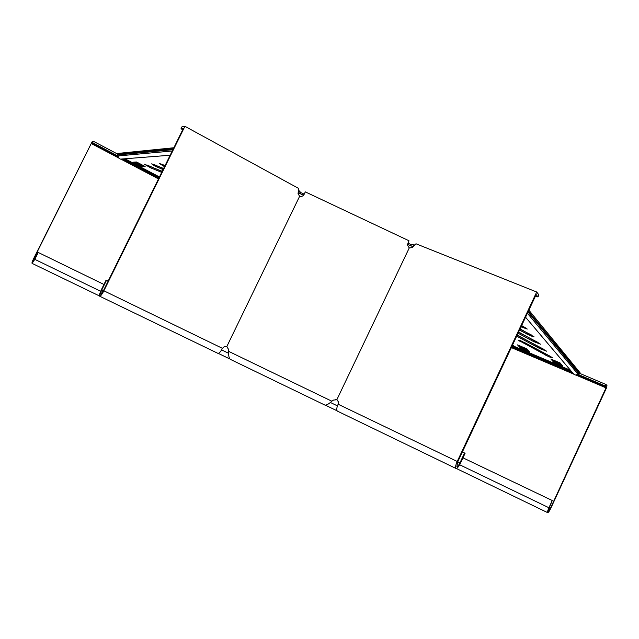 <?xml version="1.0" encoding="UTF-8"?>
<svg xmlns="http://www.w3.org/2000/svg" width="639" height="639" viewBox="0 0 639 639"><rect width="100%" height="100%" fill="white"/><g stroke="black" fill="none" stroke-linecap="round" stroke-linejoin="round"><path stroke-width="0.96" d="M164.527 166.675L159.247 163.432L165.102 165.509M164.974 165.765L161.987 164.239M163.081 169.607L154.79 165.996L151.635 163.84L163.64 168.472M163.52 168.72L154.494 164.71M161.707 172.394L150.596 167.801L144.406 164.223L162.242 171.308M162.138 171.524L147.385 165.174M521.033 326.856L527.279 329.061L521.64 325.547M521.496 325.866L525.186 327.472M519.499 330.107L530.37 335.747L534.068 336.825L520.098 328.845M519.954 329.141L531.832 335.187M518.053 333.199L533.485 341.498L540.522 344.189L518.62 331.992M518.493 332.256L538.134 342.504M516.671 336.154L539.755 348.551L546.657 351.202L517.207 335.012M517.103 335.227L544.116 349.461M548.973 356.802L552.487 357.872L550.618 356.514L524.683 342.608L517.973 340.012L548.973 356.802M521.001 340.883L549.804 356.075M414.839 244.985L414.24 244.881L414.407 245.36M414.24 244.881L411.388 244.745L410.837 245.895L407.45 244.298M570.459 370.253L514.307 346.418L511.647 346.849M303.605 195.31L300.426 193.809L300.977 192.666L304.26 194.208M411.388 244.745L407.898 243.1M511.855 346.849L511.775 348.023L511.216 347.784M511.32 347.568L511.775 348.023M298.389 190.238L300.977 192.666M413.337 246.462L410.837 245.895M298.245 191.996L300.426 193.809M528.349 311.241L579.685 373.703L575.643 375.045L574.11 374.566L573.039 373.296M579.685 373.703L580.092 372.817L528.86 310.147M580.092 372.817L579.733 373.791M519.507 345.667L521.224 347.472L528.181 350.499M552.663 359.709L554.189 361.442L561.545 364.637M529.683 352.097L526.504 348.71L517.534 344.892L520.817 348.335L529.683 352.097M562.871 366.179L560.068 362.92L550.874 359.03L553.781 362.321L562.879 366.203M299.044 190.55L298.373 190.781M298.756 190.11L298.437 189.607M122.049 159.007L120.444 159.127L118.894 158.208L117.312 154.279L173.337 148.791M117.312 154.279L117.736 153.432L173.848 147.753M117.736 153.432L117.241 154.318M143.815 165.733L141.962 165.82L134.757 162.098M133.08 162.202L136.57 161.987L145.149 166.499L141.546 166.667L133.08 162.202M124.956 158.776L159.454 176.963M579.892 373.44L606.139 384.574L607.002 385.724L606.355 388.192L550.634 508.604C549.276 511.384 548.286 512.734 547.663 512.646C547.327 512.031 547.751 510.401 548.925 507.741L552.264 500.521L549.213 507.885L550.355 508.46L548.374 511.152L549.213 507.885M577.688 374.254L605.452 386.052L606.323 387.202L550.355 508.46M512.71 346.65L571.697 371.714M159.087 177.706L123.399 158.895M118.247 156.18L92.687 142.713L91.553 142.888L33.755 258.875L32.773 261.942L38.036 252.365L103.957 284.475M117.416 153.967L93.39 141.291L92.256 141.483L33.547 258.779C32.246 261.487 31.758 263.02 32.07 263.38L34.825 259.362L38.26 252.461M462.963 457.836L552.264 500.521M606.139 384.574L605.452 386.052M93.39 141.291L92.687 142.713M226.494 346.514L227.053 346.785M182.746 129.701L181.013 128.751L183.401 128.375L103.462 290.609L100.714 294.244C100.251 293.868 100.619 292.406 101.809 289.858L106.521 280.297L108.143 281.096M181.013 128.751L181.971 126.794L184.919 126.314L103.877 290.793C102.088 294.252 100.714 296.073 99.756 296.256C99.069 295.689 99.612 293.493 101.401 289.667L106.098 280.13L106.521 280.297M217.747 353.271L217.955 353.375C219.217 353.359 220.719 351.69 222.444 348.351L224.233 346.634L226.781 346.634L299.643 196.237L298.062 193.809L298.621 188.433L184.919 126.314M299.643 196.237L301.576 196.461L303.198 195.71L305.37 191.908L409.008 240.775L407.394 244.865L409.248 247.956L336.825 399.758L333.494 400.07L331.801 401.236C328.837 403.976 326.553 405.262 324.939 405.102L324.628 404.942M226.781 346.634L228.586 349.405L228.722 351.394C228.442 355.428 228.962 358.08 230.288 359.334L230.639 359.509M336.665 399.687L337.088 399.91M336.625 399.687L335.603 399.471M457.756 461.789L459.952 462.844C458.65 465.416 457.628 466.59 456.869 466.374L457.78 461.749L536.161 294.587L537.966 296.975L535.506 295.985M537.966 296.975L538.909 294.962L536.696 292.007L457.228 461.47C455.631 465.096 455.184 467.413 455.871 468.419C457.005 468.738 458.538 466.973 460.487 463.115L465.096 453.275L462.372 451.941M409.248 247.956L412.123 247.628L415.981 243.778L536.696 292.007M337.592 411.212L337.32 411.085C336.354 409.974 336.625 407.69 338.135 404.231L338.382 401.747L336.825 399.758M459.952 462.844L464.569 452.987M158.4 166.611L157.961 167.506M151.028 166.931L150.596 167.801M512.342 345.387L513.341 346.41M512.007 346.098L512.59 346.697M413.904 245.775L413.673 245.12M411.843 246.303L412.722 247.189M299.459 193.282L298.022 193.234M512.654 344.717L514.307 346.418M577.88 374.063L527.407 313.254M578.918 373.727L527.998 312M554.892 361.818L554.484 362.696M554.189 361.442L553.781 362.321M521.927 347.848L521.528 348.71M521.224 347.472L520.817 348.335M546.153 354.365L545.738 355.26M520.33 340.619L519.938 341.442M540.187 347.632L539.755 348.551M533.924 340.563L533.485 341.498M527.335 333.127L526.879 334.093M298.373 191.428L299.22 191.141M118.271 155.924L172.25 150.988M117.88 154.926L172.897 149.686M141.267 165.533L140.852 166.38M141.962 165.82L141.546 166.667M511.879 347.808L573.734 374.119M575.899 375.045L606.131 387.905M512.174 347.177L572.712 372.912M577.001 374.742L606.323 387.202M158.792 178.305L122.137 158.999M118.295 156.978L91.553 142.888M459.641 464.753L548.925 507.741M337.448 405.885L330.339 402.45M228.698 353.327L221.613 349.9M34.602 259.282L33.755 258.875M158.488 178.92L120.843 159.103M118.726 157.985L91.161 143.471M100.658 291.28L34.825 259.362M222.444 348.351L103.877 290.793M103.438 290.649L101.809 289.858M331.841 401.204L228.722 351.394M338.135 404.231L457.228 461.47M574.11 374.566L525.554 317.208M120.444 159.127L170.158 155.237M456.39 468.507L547.663 512.646M218.29 353.383L229.864 358.982M325.435 405.182L337.065 410.805M99.476 295.961L32.07 263.38M99.756 296.256L217.955 353.375M230.288 359.334L324.939 405.102M455.871 468.419L337.32 411.085"/></g></svg>
